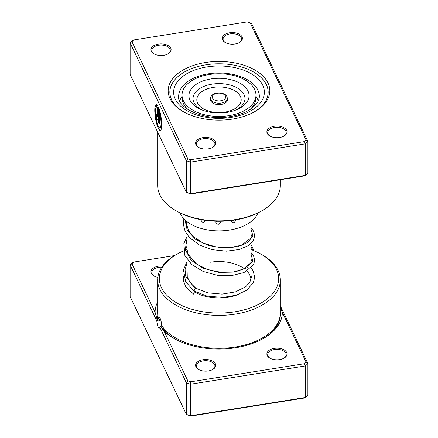 <?xml version="1.0" encoding="UTF-8"?>
<svg xmlns="http://www.w3.org/2000/svg" width="438" height="438" viewBox="0 0 438 438"><rect width="100%" height="100%" fill="white"/><g stroke="black" fill="none" stroke-linecap="round" stroke-linejoin="round"><path stroke-width="0.66" d="M174.559 255.573L133.59 262.094L131.931 263.78L155.085 312.278L157.351 320.227L156.804 320.901A5.71 1.237 -99 0 0 158.255 327.235A5.71 1.237 -99 0 0 159.153 328.21A5.71 1.237 -99 0 0 159.706 326.978L160.434 326.387L164.102 331.166L187.814 380.841L186.38 382.861L159.706 326.978M157.351 320.227L158.227 320.928C158.983 321.235 159.432 320.966 159.58 320.118L159.547 318.941L158.616 319.088L159.065 316.658L159.875 317.649C160.883 319.839 161.474 322.439 161.649 325.45A61.331 35.407 0 0 0 235.294 347.038A61.331 35.407 0 0 0 280.331 312.902L280.331 279.975A61.331 35.407 180 0 1 235.294 314.112A61.331 35.407 180 0 1 157.669 279.975A61.331 35.407 180 0 1 175.633 254.938L176.821 254.254A59.65 34.438 0 0 0 167.447 295.929A59.65 34.438 0 0 0 234.85 311.807A59.65 34.438 0 0 0 261.179 254.254A59.65 34.438 0 0 0 250.925 249.512M162.717 326.272L161.266 326.885L160.434 326.387M155.085 312.278A63.636 36.737 180 0 1 157.669 301.952M187.814 380.841L190.738 381.799L304.41 363.715L306.069 362.029L282.351 312.354L280.331 306.72M282.351 312.354A63.636 36.737 180 0 1 263.714 338.295A63.636 36.737 180 0 1 235.628 347.734A63.636 36.737 180 0 1 173.722 338.295A63.636 36.737 180 0 1 164.102 331.166M157.839 277.331A10.079 5.82 180 0 1 153.913 275.929A10.079 5.82 180 0 1 158.359 266.2A10.079 5.82 180 0 1 162.602 266.063M161.814 267.18A9.242 5.338 0 0 0 158.583 267.355A9.242 5.338 0 0 0 151.8 272.496A9.242 5.338 0 0 0 154.22 276.099M279.641 359.603A10.079 5.82 180 0 1 269.83 358.109A10.079 5.82 180 0 1 274.281 348.385A10.079 5.82 180 0 1 285.675 351.068A10.079 5.82 180 0 1 284.087 358.109A10.079 5.82 180 0 1 279.641 359.603M283.78 358.284A9.242 5.338 0 0 0 286.2 354.681A9.242 5.338 0 0 0 274.506 349.535A9.242 5.338 0 0 0 267.717 354.681A9.242 5.338 0 0 0 270.142 358.284M208.362 370.948A10.079 5.82 180 0 1 198.556 369.453A10.079 5.82 180 0 1 203.008 359.724A10.079 5.82 180 0 1 214.396 362.407A10.079 5.82 180 0 1 212.813 369.453A10.079 5.82 180 0 1 208.362 370.948M212.507 369.623A9.242 5.338 0 0 0 214.927 366.02A9.242 5.338 0 0 0 203.232 360.879A9.242 5.338 0 0 0 196.443 366.02A9.242 5.338 0 0 0 198.868 369.623M238.31 294.484A33.606 19.403 180 0 1 227.93 297.309A33.606 19.403 180 0 1 195.239 292.321M261.179 254.254L262.367 254.938A61.331 35.407 180 0 1 280.331 279.975M157.669 279.975L157.669 312.902A61.331 35.407 0 0 0 158.616 319.088M252.671 250.18L250.925 246.517M156.804 320.901L130.13 265.023L130.13 296.575L186.38 414.414L190.514 415.772L305.527 397.469L307.87 395.081L307.87 363.529L305.527 365.916L305.527 397.469L304.41 398.011L190.738 416.1L186.38 414.414L186.38 382.861L190.514 384.214L190.738 416.1M131.931 263.78L130.13 265.023L132.473 262.636L133.59 262.094M304.41 363.715L305.527 365.916L190.514 384.214L190.738 381.799M250.925 245.34L251.62 245.691L254.024 250.728M280.331 305.834L307.87 363.529L306.069 362.029M187.075 249.512A59.65 34.438 0 0 0 186.747 249.633M183.533 250.914A59.65 34.438 0 0 0 176.821 254.254M250.925 268.198L250.925 279.794A31.925 18.434 0 0 0 246.972 271.089M244.278 268.718A31.925 18.434 0 0 0 210.519 262.209M189.725 216.837L191.422 217.368M245.198 217.774L247.569 217.067M231.647 220.489L231.384 221.393C232.841 223.429 234.27 223.106 235.666 220.424L235.573 219.914M216.569 221.245L215.923 222.46C217.456 224.842 218.989 224.858 220.522 222.515L219.86 221.267M200.976 219.662L200.933 220.035C202.307 222.75 203.714 223.101 205.143 221.097L204.946 220.303M250.47 109.259A32.346 18.675 0 0 0 250.602 108.925M182.033 96.261A39.907 23.039 0 0 0 179.722 100.877M180.078 212.934A39.907 23.039 0 0 0 209.988 230.284A39.907 23.039 0 0 0 257.922 212.934M258.278 100.877A39.907 23.039 0 0 0 255.967 96.261M187.398 108.925A32.346 18.675 0 0 0 187.53 109.259M205.493 62.508A50.83 29.346 180 0 1 262.926 76.037A50.83 29.346 180 0 1 254.943 111.548A50.83 29.346 180 0 1 232.507 119.087A50.83 29.346 180 0 1 183.057 111.548A50.83 29.346 180 0 1 205.493 62.508M254.336 111.893A49.149 28.377 0 0 0 268.149 92.172A49.149 28.377 0 0 0 205.942 64.813A49.149 28.377 0 0 0 169.851 92.172A49.149 28.377 0 0 0 183.664 111.893A49.149 28.377 180 0 1 169.851 92.172A49.149 28.377 180 0 1 205.942 64.813A49.149 28.377 180 0 1 268.149 92.172A49.149 28.377 180 0 1 254.336 111.893M156.054 107.66A10.479 2.272 -99 0 0 155.753 116.037A10.479 2.272 -99 0 0 158.249 126.073A10.479 2.272 -99 0 0 159.897 127.863A10.479 2.272 -99 0 0 161.014 122.24A10.479 2.272 -99 0 0 159.295 111.772L159.295 123.981L158.6 122.52L158.6 107.6A13.096 2.842 81 0 1 161.611 121.731A13.096 2.842 81 0 1 160.308 130.447A13.096 2.842 81 0 1 158.249 128.208A13.096 2.842 81 0 1 155.107 115.512A13.096 2.842 81 0 1 155.556 105.104L156.054 107.66M155.599 105.306A13.096 2.842 -99 0 0 155.315 115.851A13.096 2.842 -99 0 0 158.414 128.181A13.096 2.842 -99 0 0 160.39 130.431M157.904 117.855A3.931 0.854 81 0 1 157.477 119.547A3.931 0.854 81 0 1 156.859 118.879A3.931 0.854 81 0 1 155.813 113.48L156.514 114.937A1.309 0.285 -99 0 0 156.859 116.738A1.309 0.285 -99 0 0 157.067 116.962A1.309 0.285 -99 0 0 157.209 116.398L157.209 107.398A10.479 2.272 -99 0 0 156.607 107.168A10.479 2.272 -99 0 0 156.547 107.179L156.048 104.622A13.096 2.842 81 0 1 156.191 104.578A13.096 2.842 81 0 1 157.904 106.144L157.904 117.855M155.983 113.836A3.931 0.854 -99 0 0 157.023 118.851A3.931 0.854 -99 0 0 157.554 119.519M203.008 137.62A10.079 5.82 180 0 1 214.396 140.302A10.079 5.82 180 0 1 212.813 147.343A10.079 5.82 180 0 1 208.362 148.843A10.079 5.82 180 0 1 198.556 147.343A10.079 5.82 180 0 1 203.008 137.62M212.507 147.518A9.242 5.338 0 0 0 214.927 143.916A9.242 5.338 0 0 0 203.232 138.775A9.242 5.338 0 0 0 196.443 143.916A9.242 5.338 0 0 0 198.868 147.518M158.359 44.096A10.079 5.82 180 0 1 169.752 46.778A10.079 5.82 180 0 1 168.17 53.825A10.079 5.82 180 0 1 163.719 55.319A10.079 5.82 180 0 1 153.913 53.825A10.079 5.82 180 0 1 158.359 44.096M167.858 53.994A9.242 5.338 0 0 0 170.283 50.392A9.242 5.338 0 0 0 158.583 45.251A9.242 5.338 0 0 0 151.8 50.392A9.242 5.338 0 0 0 154.22 53.994M229.638 32.757A10.079 5.82 180 0 1 241.026 35.44A10.079 5.82 180 0 1 239.444 42.481A10.079 5.82 180 0 1 234.992 43.975A10.079 5.82 180 0 1 225.187 42.481A10.079 5.82 180 0 1 229.638 32.757M239.132 42.656A9.242 5.338 0 0 0 241.557 39.053A9.242 5.338 0 0 0 229.857 33.907A9.242 5.338 0 0 0 223.073 39.053A9.242 5.338 0 0 0 225.493 42.656M274.281 126.275A10.079 5.82 180 0 1 285.675 128.958A10.079 5.82 180 0 1 284.087 136.004A10.079 5.82 180 0 1 279.641 137.499A10.079 5.82 180 0 1 269.83 136.004A10.079 5.82 180 0 1 274.281 126.275M283.78 136.174A9.242 5.338 0 0 0 286.2 132.577A9.242 5.338 0 0 0 274.506 127.431A9.242 5.338 0 0 0 267.717 132.577A9.242 5.338 0 0 0 270.142 136.174M262.367 210.497L261.179 211.187A59.65 34.438 180 0 1 234.85 220.035A59.65 34.438 180 0 1 176.821 211.187L175.633 210.497A61.331 35.407 0 0 0 235.294 219.597A61.331 35.407 0 0 0 262.367 210.497A61.331 35.407 0 0 0 280.331 185.46L280.331 179.739M157.669 132.167L157.669 185.46A61.331 35.407 0 0 0 175.633 210.497M131.931 41.676L130.13 42.919L130.13 74.471L186.38 192.309L186.38 160.757L130.13 42.919L132.473 40.531L133.59 39.989L131.931 41.676L187.814 158.737L190.738 159.695L304.41 141.611L306.069 139.925L250.186 22.858L247.262 21.9L133.59 39.989M190.738 193.996L190.514 193.667L305.527 175.364L304.41 175.906L190.738 193.996L186.38 192.309L190.514 193.667L190.514 162.109L186.38 160.757L187.814 158.737M250.186 22.858L251.62 23.586L307.87 141.425L305.527 143.812L190.514 162.109L190.738 159.695M304.41 141.611L305.527 143.812L305.527 175.364L307.87 172.977L307.87 141.425L306.069 139.925M156.273 104.572A13.096 2.842 -99 0 0 156.213 104.594L156.705 107.151A10.479 2.272 81 0 1 156.766 107.14A10.479 2.272 81 0 1 157.368 107.37L157.368 116.371A1.309 0.285 81 0 1 157.226 116.935A1.309 0.285 81 0 1 157.138 116.891M158.764 108.005L158.6 122.52M158.764 122.498L159.295 123.615M159.98 127.841A10.479 2.272 81 0 0 160.062 127.836A10.479 2.272 81 0 0 161.179 122.218A10.479 2.272 81 0 0 159.459 111.745L159.295 111.772M224.814 103.275A8.399 4.851 0 0 0 227.399 99.771L227.399 98.402A8.399 4.851 180 0 1 224.814 101.901A8.399 4.851 180 0 1 215.704 102.864A8.399 4.851 180 0 1 210.601 98.402L210.601 99.771A8.399 4.851 0 0 0 215.704 104.233A8.399 4.851 0 0 0 224.814 103.275M249.633 109.796A36.967 21.342 0 0 0 255.967 97.849L255.967 95.106A36.967 21.342 0 0 0 233.503 75.478A36.967 21.342 0 0 0 193.415 79.705A36.967 21.342 0 0 0 182.033 95.106A36.967 21.342 0 0 0 204.497 114.74A36.967 21.342 0 0 0 244.585 110.513A36.967 21.342 0 0 0 255.967 95.106M198.19 83.127A30.069 17.361 0 0 0 201.113 109.609A30.069 17.361 0 0 0 236.887 109.609A30.069 17.361 0 0 0 239.81 108.186A30.069 17.361 0 0 0 240.703 83.642A30.069 17.361 0 0 0 198.19 83.127M182.033 95.106L182.033 97.849A36.967 21.342 0 0 0 188.367 109.796M251.171 267.957L253.137 270.892L254.708 277.128L253.361 282.751L246.528 290.328L235.956 295.261L222.926 297.446L207.015 296.099L194.045 291.073L195.036 288.33L195.928 288.292M196.082 292.798A1.681 0.969 120 0 0 196.109 292.173M195.091 291.631A1.681 0.969 120 0 0 194.943 291.708A1.681 0.969 120 0 0 193.853 293.159A1.681 0.969 120 0 0 194.067 294.517L185.893 287.016L183.423 280.643L183.588 275.94M159.58 320.118A60.274 34.799 180 0 1 159.229 318.995M174.412 338.689A61.709 35.626 180 0 1 161.266 326.885M280.331 311.889A61.709 35.626 180 0 1 263.024 338.689M158.227 320.928A61.709 35.626 180 0 1 157.669 308.697M208.285 73.841A40.329 23.28 0 0 0 178.671 96.283C176.569 107.485 204.579 121.594 230.262 116.557C239.066 115.084 246.172 112.391 251.582 108.482L256.279 104.085C258.36 101.381 259.378 98.78 259.329 96.283A40.329 23.28 0 0 0 208.285 73.841M231.056 117.422A45.366 26.192 180 0 1 175.266 99.13A45.366 26.192 180 0 1 206.944 66.921A45.366 26.192 180 0 1 262.734 85.213A45.366 26.192 180 0 1 231.056 117.422M223.654 99.831A6.723 3.882 0 0 0 223.851 94.345A6.723 3.882 0 0 0 214.346 94.225A6.723 3.882 0 0 0 214.149 99.716A6.723 3.882 0 0 0 223.654 99.831M235.595 110.135A25.957 14.985 0 0 0 236.963 109.429A25.957 14.985 0 0 0 237.735 88.235A25.957 14.985 0 0 0 201.037 87.792A25.957 14.985 0 0 0 202.405 110.135M203.648 90.529A22.185 12.806 0 0 0 202.986 108.635A22.185 12.806 0 0 0 234.352 109.018A22.185 12.806 0 0 0 235.014 90.907A22.185 12.806 0 0 0 203.648 90.529M195.036 288.33L185.783 276.389L185.055 269.693L187.075 263.101M250.925 253.531L252.748 260.939L246.912 267.777L234.741 272.069L219 272.409L203.259 268.286L191.088 260.216L185.252 249.594L187.075 238.409M250.925 228.839L252.874 235.715L248.171 242.23L237.73 246.758L223.61 248.067L208.587 245.548L195.611 239.356L187.229 230.361L185.088 219.986M250.925 221.661L250.925 237.79M250.925 243.501L250.925 262.482M187.075 221.661L187.075 226.78M187.075 234.691L187.075 251.478M187.075 259.384L187.075 276.175M227.399 98.402C226.435 94.258 225.565 95.238 224.234 94.006L221.185 93.02C218.354 92.582 215.803 92.955 213.536 94.132C211.603 95.26 210.629 96.683 210.601 98.402M195.885 288.253L190.119 282.592L187.261 276.865L187.075 269.173M250.925 258.168L251.346 260.271L250.777 262.833L243.824 268.943L233.564 271.943L220.916 272.299L207.979 269.671L196.843 264.251L188.011 254.237L186.67 247.3L187.075 244.475M250.925 233.47L251.346 235.688L250.717 238.267L241.398 245.28L229.736 247.673L216.169 246.999L203.128 243.085L192.928 236.367L188.581 230.716L186.719 224.672L186.774 221.425M195.835 288.226L207.891 292.852L222.022 294.117L235.502 291.883L245.784 286.693L249.906 282.105L251.341 277.27L250.925 274.298M193.952 291.007L185.646 281.743L183.489 270.054L187.075 261.267M250.925 252.452L253.569 255.874L254.708 260.336L253.553 264.804L243.982 272.567L231.697 275.568L217.292 275.272L203.172 271.467L191.669 264.475L184.852 255.403L183.872 243.44L187.075 236.569M250.925 227.755L253.531 231.111L254.702 235.578L253.46 240.276L248.05 245.74L239.241 249.496L226.441 251.171L212.501 249.709L199.547 245.083L189.539 237.719L185.082 231.226L183.314 224.114L183.867 218.765"/></g></svg>
